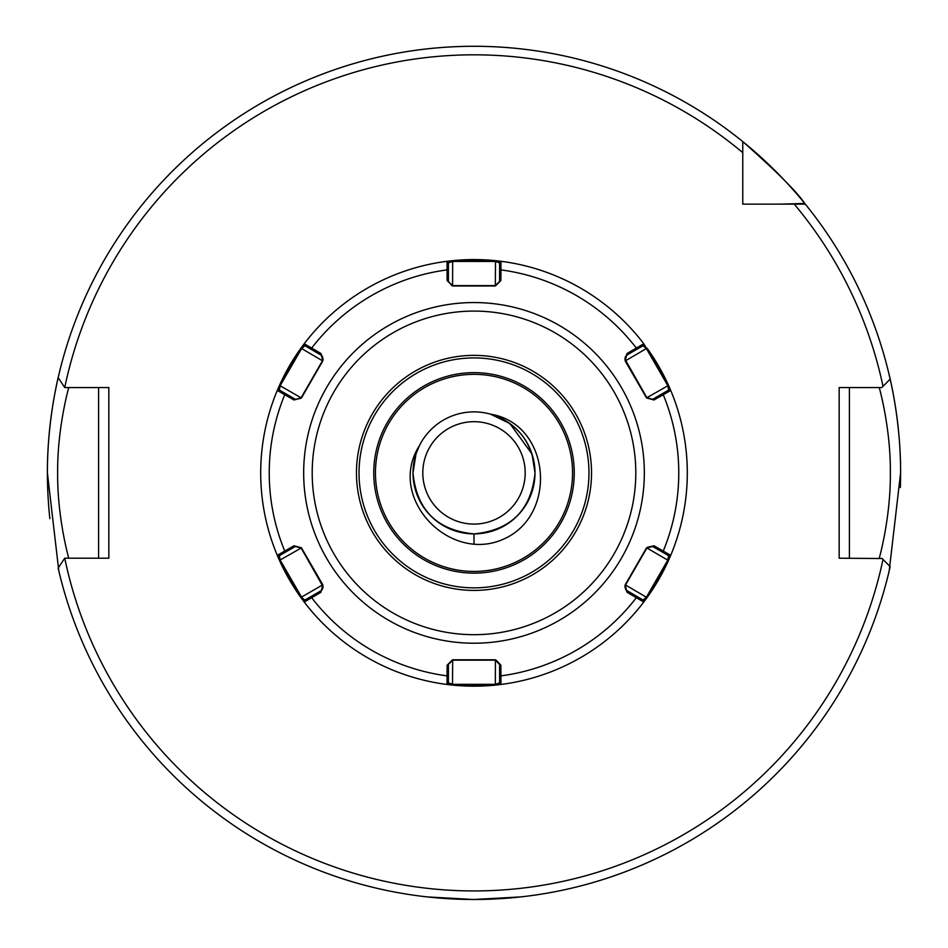 <?xml version="1.0" encoding="UTF-8"?>
<svg xmlns="http://www.w3.org/2000/svg" width="948" height="948" viewBox="0 0 948 948"><rect width="100%" height="100%" fill="white"/><g stroke="black" fill="none" stroke-linecap="round" stroke-linejoin="round"><path stroke-width="1.42" d="M460.384 899.261L427.121 896.903L473.348 899.486M472.495 899.486L460.61 899.273M373.749 472.886A100.251 100.251 0 0 1 474 372.635A100.251 100.251 0 0 1 574.251 472.886A100.251 100.251 0 0 1 474 573.137A100.251 100.251 0 0 1 373.749 472.886M490.436 414.134C518.414 423.78 533.274 443.368 535.004 472.886L532.018 454.033L509.858 423.531L490.436 414.134A61.004 61.004 0 0 1 535.004 472.886L532.018 454.033L509.858 423.531L490.436 414.134L509.858 423.531L532.018 454.033L535.004 472.886L532.018 454.033L509.858 423.531L490.436 414.134L509.858 423.531L532.018 454.033L535.004 472.886C531.39 509.941 511.055 530.276 474 533.89C436.945 530.276 416.61 509.941 412.996 472.886L415.982 454.033L419.312 445.856A61.004 61.004 0 0 1 490.436 414.134L509.858 423.531L532.018 454.033L535.004 472.886C531.39 509.941 511.055 530.276 474 533.89C436.945 530.276 416.61 509.941 412.996 472.886L415.982 454.033L419.312 445.856L415.982 454.033L412.996 472.886L415.982 454.033L419.312 445.856L415.982 454.033L412.996 472.886L415.982 454.033L419.312 445.856A61.004 61.004 0 0 0 412.996 472.886L415.982 454.033L419.312 445.856C386.215 497.546 449.447 563.787 503.53 539.128C558.123 515.368 550.989 424.017 490.436 414.134L509.858 423.531L532.018 454.033L535.004 472.886C531.39 509.941 511.055 530.276 474 533.89C436.945 530.276 416.61 509.941 412.996 472.886C416.61 509.941 436.945 530.276 474 533.89C511.055 530.276 531.39 509.941 535.004 472.886C531.39 509.941 511.055 530.276 474 533.89C436.945 530.276 416.61 509.941 412.996 472.886C416.61 509.941 436.945 530.276 474 533.89C511.055 530.276 531.39 509.941 535.004 472.886C531.39 509.941 511.055 530.276 474 533.89C436.945 530.276 416.61 509.941 412.996 472.886A61.004 61.004 0 0 0 474 533.89A61.004 61.004 0 0 0 535.004 472.886C531.39 509.941 511.055 530.276 474 533.89L474 543.429M422.808 472.886A51.192 51.192 0 0 1 474 421.694A51.192 51.192 0 0 1 525.192 472.886A51.192 51.192 0 0 1 474 524.078A51.192 51.192 0 0 1 422.808 472.886M879.246 558.206C878.938 559.379 890.753 518.473 890.362 472.886C890.753 427.347 878.938 386.346 879.246 387.566M58.788 570.791L47.4 472.886A426.6 426.6 0 0 0 49.865 518.663M900.351 487.545A426.6 426.6 0 0 0 900.6 472.886L889.212 570.791M474 899.486L520.879 896.903L491.905 899.107M742.758 181.044L742.758 186.874M742.758 152.652A418.068 418.068 0 0 0 64.737 387.566L58.16 377.671A426.6 426.6 0 0 1 742.758 141.584L742.758 204.128L805.29 204.128A426.6 426.6 0 0 0 804.757 203.464A426.6 426.6 0 0 0 742.758 141.584C776.519 171.446 797.185 192.065 804.757 203.464A426.6 426.6 0 0 0 47.4 472.886C47.116 414.726 61.347 365.395 58.503 376.178L58.646 375.574M882.067 558.526L839.17 558.206L839.17 387.566L881.747 387.566L890.172 379.141A426.6 426.6 0 0 1 900.6 472.886C900.884 414.726 886.653 365.395 889.497 376.178L889.354 375.574M804.757 203.464L781.188 204.128M890.172 379.141A426.6 426.6 0 0 0 805.29 204.128A426.6 426.6 0 0 1 900.6 472.886M64.737 558.206A418.068 418.068 0 0 0 883.003 559.462L890.172 566.631A426.6 426.6 0 0 1 58.16 568.089L64.701 558.206L108.83 558.206L108.83 387.566L64.737 387.566M883.003 559.462L881.747 558.206M849.408 387.566L849.408 558.206M68.754 387.566C69.062 386.346 57.247 427.323 57.638 472.862C57.247 518.449 69.062 559.379 68.754 558.206M98.592 558.206L98.592 387.566M321.763 355.583L304.924 345.712L301.535 348.686L280.205 385.635L279.328 390.043L295.326 399.274L300.611 398.456M293.998 399.985L277.278 390.446A213.3 213.3 0 0 0 300.966 597.607L277.278 555.327A213.3 213.3 0 0 1 277.278 390.446L279.47 385.386L304.237 343.745L320.874 353.45L322.853 360.88L301.428 397.982L293.998 399.985L301.144 397.722L322.474 360.773L322.462 356.484M322.853 360.88L323.055 358.64L320.874 353.45M624.993 359.221L646.856 397.722L652.674 399.274L668.672 390.043L667.795 385.635L646.465 348.686L643.076 345.712L627.078 354.943L624.945 358.64L625.147 360.88L627.126 353.45L643.763 343.745L668.53 385.386L670.722 390.446A213.3 213.3 0 0 1 670.722 555.327A213.3 213.3 0 0 0 687.3 472.886A213.3 213.3 0 0 1 670.722 555.327L668.53 560.375L643.763 602.027A213.3 213.3 0 0 1 500.959 684.468A213.3 213.3 0 0 0 668.53 560.375L667.795 560.138L668.672 555.718L652.674 546.486L646.856 548.051L625.526 584.999L625.538 589.289M626.237 590.177L643.076 600.06L646.465 597.086L667.795 560.138L646.572 547.79L654.001 545.775L670.722 555.327L668.672 555.718L670.722 555.327M625.147 584.88L624.945 587.132L627.126 592.322L625.147 584.88L646.572 547.79M321.775 590.166L323.055 587.132L322.462 589.289M302.59 598.342L304.924 600.06L320.922 590.817L320.874 592.322L304.237 602.027A213.3 213.3 0 0 0 495.496 685.096L447.041 684.468A213.3 213.3 0 0 1 304.237 602.027L300.966 597.607L301.535 597.086L302.59 598.342M323.007 586.551L301.144 548.051L295.326 546.486L279.328 555.718L280.205 560.138L301.535 597.086L322.474 584.999L323.007 586.551M359.031 472.886A114.969 114.969 0 0 0 474 587.855A114.969 114.969 0 0 0 588.969 472.886A114.969 114.969 0 0 0 474 357.917A114.969 114.969 0 0 0 359.031 472.886A114.969 114.969 0 0 1 474 357.917A114.969 114.969 0 0 1 588.969 472.886M500.959 684.468L495.496 685.096L495.33 684.337L499.596 682.892L499.596 664.43L495.33 660.164L452.67 660.164L448.404 664.43L448.404 682.892L452.67 684.337L495.33 684.337L495.425 659.784L500.876 665.212L500.959 684.468L499.596 682.892L500.959 684.468A213.3 213.3 0 0 0 643.763 602.027L627.126 592.322M277.278 390.446L279.328 390.043L277.278 390.446A213.3 213.3 0 0 0 277.278 555.327L279.328 555.718L277.278 555.327L293.998 545.775L301.428 547.79L322.853 584.88L320.874 592.322M304.237 602.027L304.924 600.06L304.237 602.027A213.3 213.3 0 0 0 447.041 684.468L448.404 682.892L447.041 684.468L447.124 665.212L452.575 659.784L495.425 659.784M447.124 280.549L452.67 285.609L495.33 285.609L499.596 281.343L499.596 262.869L500.959 261.293A213.3 213.3 0 0 1 643.763 343.745A213.3 213.3 0 0 0 452.504 260.664L500.959 261.293L500.876 280.549L495.425 285.976L452.575 285.976L447.124 280.549L447.041 261.293L452.504 260.664L452.67 261.435L448.404 262.869L448.404 281.343L451.758 285.514M304.237 343.745L304.924 345.712L304.237 343.745A213.3 213.3 0 0 1 447.041 261.293A213.3 213.3 0 0 0 279.47 385.386L301.428 397.982M670.722 390.446A213.3 213.3 0 0 0 647.034 348.165A213.3 213.3 0 0 1 670.722 390.446L668.672 390.043L670.722 390.446L654.001 399.985L646.572 397.982L625.147 360.88M496.242 660.258L500.876 665.212M452.575 659.784L447.124 665.212M448.404 675.095L447.136 675.877A204.768 204.768 0 0 1 311.631 597.655L311.679 596.15M636.321 596.15L636.369 597.655A204.768 204.768 0 0 1 500.864 675.877L499.596 675.095M452.67 660.164L452.504 685.096M301.428 547.79L293.998 545.775M647.389 547.316L654.001 545.775M286.083 551.819L284.767 551.12A204.768 204.768 0 0 1 284.767 394.652L286.083 393.941M301.144 548.051L279.47 560.375M661.917 393.941L663.233 394.652A204.768 204.768 0 0 1 663.233 551.12L661.917 551.819M643.076 600.06L643.763 602.027L643.076 600.06M625.526 584.999L647.034 597.607M500.959 261.293L499.596 262.869L495.33 261.435L452.67 261.435L452.575 285.976M495.425 285.976L500.876 280.549M499.596 270.678L500.864 269.884A204.768 204.768 0 0 1 636.369 348.117L636.321 349.611M311.679 349.611L311.631 348.117A204.768 204.768 0 0 1 447.136 269.884L448.404 270.678M447.041 261.293L448.404 262.869L447.041 261.293A213.3 213.3 0 0 0 279.47 385.386M495.33 285.609L495.496 260.664M646.572 397.982L654.001 399.985M627.126 353.45L626.225 355.607M625.538 356.472L624.945 358.64M643.763 343.745L643.076 345.712L643.763 343.745A213.3 213.3 0 0 0 452.504 260.664M646.856 397.722L668.53 385.386M647.034 348.165L625.526 360.773M322.474 360.773L300.966 348.165M572.545 472.886A98.545 98.545 0 0 0 474 374.341A98.545 98.545 0 0 0 375.455 472.886A98.545 98.545 0 0 0 474 571.431A98.545 98.545 0 0 0 572.545 472.886M58.16 377.671A426.6 426.6 0 0 0 47.4 472.886M883.003 386.298A418.068 418.068 0 0 0 794.234 204.128M890.172 566.631A426.6 426.6 0 0 1 58.16 568.089M644.332 472.886A170.332 170.332 0 0 1 474 643.218A170.332 170.332 0 0 1 303.668 472.886A170.332 170.332 0 0 1 474 302.554A170.332 170.332 0 0 1 644.332 472.886M312.2 472.886A161.8 161.8 0 0 0 474 634.686A161.8 161.8 0 0 0 635.8 472.886A161.8 161.8 0 0 0 474 311.086A161.8 161.8 0 0 0 312.2 472.886M591.528 472.886A117.528 117.528 0 0 1 474 590.414A117.528 117.528 0 0 1 356.472 472.886A117.528 117.528 0 0 1 474 355.358A117.528 117.528 0 0 1 591.528 472.886"/></g></svg>
